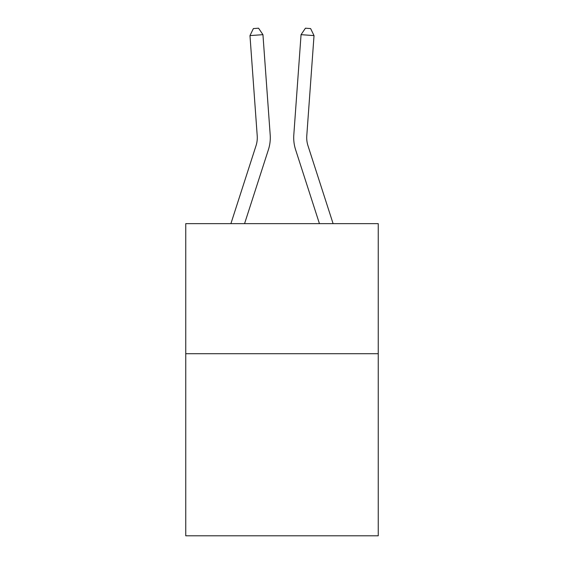 <?xml version="1.0" encoding="UTF-8"?>
<svg xmlns="http://www.w3.org/2000/svg" width="564" height="564" viewBox="0 0 564 564"><rect width="100%" height="100%" fill="white"/><g stroke="black" fill="none" stroke-linecap="round" stroke-linejoin="round"><path stroke-width="0.85" d="M378.247 353.706L378.247 535.8L185.753 535.8L185.753 223.64L378.247 223.64L378.247 353.706L185.753 353.706M230.902 223.64L256.035 145.674A26.014 26.014 0 0 0 257.219 135.818L249.972 35.602L262.944 34.665L270.191 134.881A39.022 39.022 0 0 1 268.415 149.664L244.564 223.64M333.098 223.64L307.965 145.674A26.014 26.014 0 0 1 306.781 135.818L314.028 35.602L301.056 34.665L293.809 134.881A39.022 39.022 0 0 0 295.585 149.664L319.435 223.64M256.035 145.674A26.014 26.014 0 0 0 257.219 135.818A26.014 26.014 0 0 1 256.035 145.674A26.014 26.014 0 0 0 257.219 135.818A26.014 26.014 0 0 1 256.035 145.674A26.014 26.014 0 0 0 257.219 135.818A26.014 26.014 0 0 1 256.035 145.674A26.014 26.014 0 0 0 257.219 135.818A26.014 26.014 0 0 1 256.035 145.674A26.014 26.014 0 0 0 257.219 135.818A26.014 26.014 0 0 1 256.035 145.674A26.014 26.014 0 0 0 257.219 135.818A26.014 26.014 0 0 1 256.035 145.674A26.014 26.014 0 0 0 257.219 135.818A26.014 26.014 0 0 1 256.035 145.674A26.014 26.014 0 0 0 257.219 135.818A26.014 26.014 0 0 1 256.035 145.674A26.014 26.014 0 0 0 257.219 135.818A26.014 26.014 0 0 1 256.035 145.674A26.014 26.014 0 0 0 257.219 135.818A26.014 26.014 0 0 1 256.035 145.674A26.014 26.014 0 0 0 257.219 135.818A26.014 26.014 0 0 1 256.035 145.674A26.014 26.014 0 0 0 257.219 135.818A26.014 26.014 0 0 1 256.035 145.674A26.014 26.014 0 0 0 257.219 135.818A26.014 26.014 0 0 1 256.035 145.674A26.014 26.014 0 0 0 257.219 135.818A26.014 26.014 0 0 1 256.035 145.674A26.014 26.014 0 0 0 257.219 135.818A26.014 26.014 0 0 1 256.035 145.674A26.014 26.014 0 0 0 257.219 135.818A26.014 26.014 0 0 1 256.035 145.674A26.014 26.014 0 0 0 257.219 135.818A26.014 26.014 0 0 1 256.035 145.674M301.056 34.665L293.809 134.881L301.056 34.665L293.809 134.881L301.056 34.665L293.809 134.881L301.056 34.665L293.809 134.881L301.056 34.665L293.809 134.881L301.056 34.665L293.809 134.881L301.056 34.665L293.809 134.881L301.056 34.665L293.809 134.881L301.056 34.665L293.809 134.881L301.056 34.665L293.809 134.881L301.056 34.665L293.809 134.881L301.056 34.665L293.809 134.881L301.056 34.665L293.809 134.881L301.056 34.665L293.809 134.881L301.056 34.665L293.809 134.881L301.056 34.665L293.809 134.881L301.056 34.665L293.809 134.881L301.056 34.665L305.434 28.2L310.623 28.574L314.028 35.602M249.972 35.602L253.377 28.574L258.566 28.2L262.944 34.665"/></g></svg>

